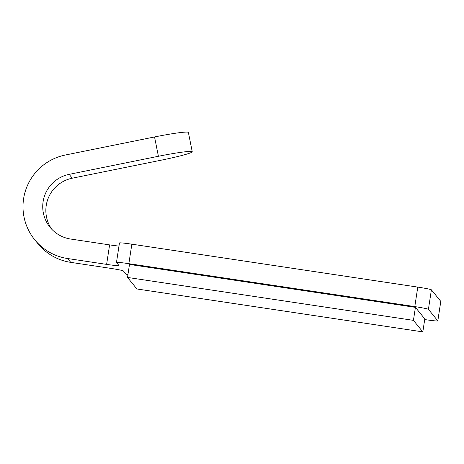 <?xml version="1.0" encoding="UTF-8"?>
<svg xmlns="http://www.w3.org/2000/svg" width="464" height="464" viewBox="0 0 464 464"><rect width="100%" height="100%" fill="white"/><g stroke="black" fill="none" stroke-linecap="round" stroke-linejoin="round"><path stroke-width="0.7" d="M136.886 288.962L127.501 277.437L413.43 320.363L422.82 331.888L136.886 288.962M422.82 331.888L424.804 318.896L415.419 307.365L129.485 264.439L127.501 277.437M415.419 307.365L413.43 320.363M158.41 156.275A32.909 2.192 -11.3 0 1 192.206 151.67A32.909 2.192 -11.3 0 1 192.241 151.74A32.909 2.192 -11.3 0 1 161.536 160.115L72.274 178.193L69.142 174.354L158.41 156.275L154.541 136.955L65.279 155.034A52.652 52.502 -39.2 0 0 34.759 239.795L37.886 243.635A52.652 52.502 -39.2 0 0 70.76 262.369L109.753 268.221A13.16 0.667 -171.3 0 1 123.372 270.941L125.877 274.015A13.16 0.667 -171.3 0 0 127.925 274.659M34.759 239.795A52.652 52.502 -39.2 0 0 67.634 258.529L106.621 264.381A13.16 0.667 -171.3 0 0 119.01 265.605A13.16 0.667 -171.3 0 0 118.993 265.565L116.493 262.491A13.16 0.667 8.7 0 1 116.476 262.45L119.457 242.956A13.16 0.667 8.7 0 1 131.846 244.18L417.774 287.106A13.16 0.667 8.7 0 1 431.398 289.826L440.783 301.351A13.16 0.667 8.7 0 1 440.8 301.391L437.819 320.885A13.16 0.667 8.7 0 1 425.43 319.661L424.705 319.551M116.476 262.45A13.16 0.667 8.7 0 1 128.859 263.674L414.793 306.6A13.16 0.667 8.7 0 1 428.417 309.32L431.398 289.826M437.819 320.885A13.16 0.667 8.7 0 0 437.801 320.844L428.417 309.32M69.142 174.354A32.909 32.816 -39.2 0 0 70.615 239.035L109.603 244.888A13.16 0.667 -171.3 0 0 118.981 246.077M72.274 178.193A32.909 32.816 -39.2 0 0 51.707 229.187M154.541 136.955A32.909 2.192 -11.3 0 1 188.338 132.35A32.909 2.192 -11.3 0 1 188.378 132.42L192.241 151.74M414.793 306.6L417.774 287.106M128.859 263.674L131.846 244.18M437.801 320.844L440.783 301.351M70.76 262.369L67.634 258.529M106.621 264.381L109.603 244.888"/></g></svg>
